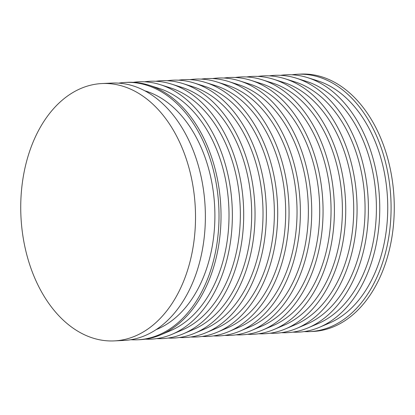 <?xml version="1.0" encoding="UTF-8"?>
<svg xmlns="http://www.w3.org/2000/svg" width="415" height="415" viewBox="0 0 415 415"><rect width="100%" height="100%" fill="white"/><g stroke="black" fill="none" stroke-linecap="round" stroke-linejoin="round"><path stroke-width="0.62" d="M114.239 340.902L124.095 340.43A128.821 87.28 -92.7 0 0 163.749 323.908A128.821 87.28 -92.7 0 0 201.197 177.07A128.821 87.28 -92.7 0 0 111.868 83.078L102.012 83.545A128.821 87.28 -92.7 0 0 62.359 100.072A128.821 87.28 -92.7 0 0 24.91 246.904A128.821 87.28 -92.7 0 0 114.239 340.902A128.821 87.28 -92.7 0 0 153.892 324.374A128.821 87.28 -92.7 0 0 191.341 177.542A128.821 87.28 -92.7 0 0 102.012 83.545M156.123 329.635A122.752 83.166 -92.7 0 0 175.234 317.973A122.752 83.166 -92.7 0 0 213.3 191.746A122.752 83.166 -92.7 0 0 144.768 90.786M130.901 339.714A128.821 87.28 -92.7 0 0 137.739 339.781L139.751 339.688A128.821 87.28 -92.7 0 0 160.75 334.827A128.821 87.28 -92.7 0 0 179.405 323.161A128.821 87.28 -92.7 0 0 219.494 191.766A128.821 87.28 -92.7 0 0 148.886 85.184A128.821 87.28 -92.7 0 0 127.519 82.331L125.512 82.429A128.821 87.28 -92.7 0 0 118.706 83.145M137.739 339.781A128.821 87.28 -92.7 0 0 177.392 323.259A128.821 87.28 -92.7 0 0 214.84 176.422A128.821 87.28 -92.7 0 0 125.512 82.429M160.75 334.827L170.513 330.682A125.034 84.712 -92.7 0 0 188.618 319.358A125.034 84.712 -92.7 0 0 227.529 191.829A125.034 84.712 -92.7 0 0 158.997 88.385L148.886 85.184M145.406 339.148A128.821 87.28 -92.7 0 0 172.085 334.288A128.821 87.28 -92.7 0 0 190.739 322.621A128.821 87.28 -92.7 0 0 230.828 191.227A128.821 87.28 -92.7 0 0 160.221 84.644A128.821 87.28 -92.7 0 0 133.199 82.336M172.085 334.288L181.848 330.143A125.034 84.712 -92.7 0 0 199.952 318.819A125.034 84.712 -92.7 0 0 238.864 191.289A125.034 84.712 -92.7 0 0 170.332 87.845L160.221 84.644M156.746 338.609A128.821 87.28 -92.7 0 0 183.425 333.748A128.821 87.28 -92.7 0 0 202.079 322.087A128.821 87.28 -92.7 0 0 242.168 190.687A128.821 87.28 -92.7 0 0 171.561 84.105A128.821 87.28 -92.7 0 0 144.539 81.797M183.425 333.748L193.188 329.603A125.034 84.712 -92.7 0 0 211.292 318.284A125.034 84.712 -92.7 0 0 250.204 190.75A125.034 84.712 -92.7 0 0 181.671 87.306L171.561 84.105M168.08 338.069A128.821 87.28 -92.7 0 0 194.76 333.209A128.821 87.28 -92.7 0 0 213.414 321.547A128.821 87.28 -92.7 0 0 253.503 190.148A128.821 87.28 -92.7 0 0 182.896 83.565A128.821 87.28 -92.7 0 0 155.874 81.257M194.76 333.209L204.522 329.064A125.034 84.712 -92.7 0 0 222.627 317.745A125.034 84.712 -92.7 0 0 261.538 190.21A125.034 84.712 -92.7 0 0 193.006 86.766L182.896 83.565M179.42 337.53A128.821 87.28 -92.7 0 0 206.099 332.669A128.821 87.28 -92.7 0 0 224.754 321.008A128.821 87.28 -92.7 0 0 264.843 189.608A128.821 87.28 -92.7 0 0 194.236 83.026A128.821 87.28 -92.7 0 0 167.214 80.718M206.099 332.669L215.862 328.524A125.034 84.712 -92.7 0 0 233.967 317.205A125.034 84.712 -92.7 0 0 272.878 189.676A125.034 84.712 -92.7 0 0 204.346 86.227L194.236 83.026M190.755 336.99A128.821 87.28 -92.7 0 0 217.434 332.13A128.821 87.28 -92.7 0 0 236.088 320.468A128.821 87.28 -92.7 0 0 276.177 189.069A128.821 87.28 -92.7 0 0 205.57 82.486A128.821 87.28 -92.7 0 0 178.549 80.178M217.434 332.13L227.197 327.985A125.034 84.712 -92.7 0 0 245.301 316.666A125.034 84.712 -92.7 0 0 284.213 189.136A125.034 84.712 -92.7 0 0 215.681 85.687L205.57 82.486M202.095 336.451A128.821 87.28 -92.7 0 0 228.774 331.595A128.821 87.28 -92.7 0 0 247.428 319.929A128.821 87.28 -92.7 0 0 287.517 188.529A128.821 87.28 -92.7 0 0 216.905 81.947A128.821 87.28 -92.7 0 0 189.888 79.644M228.774 331.595L238.537 327.445A125.034 84.712 -92.7 0 0 256.641 316.126A125.034 84.712 -92.7 0 0 295.553 188.597A125.034 84.712 -92.7 0 0 227.021 85.148L216.905 81.947M213.429 335.911A128.821 87.28 -92.7 0 0 240.109 331.056A128.821 87.28 -92.7 0 0 258.763 319.389A128.821 87.28 -92.7 0 0 298.852 187.995A128.821 87.28 -92.7 0 0 228.245 81.407A128.821 87.28 -92.7 0 0 201.223 79.104M240.109 331.056L249.872 326.911A125.034 84.712 -92.7 0 0 267.976 315.587A125.034 84.712 -92.7 0 0 306.887 188.057A125.034 84.712 -92.7 0 0 238.355 84.613L228.245 81.407M224.769 335.377A128.821 87.28 -92.7 0 0 251.449 330.516A128.821 87.28 -92.7 0 0 270.103 318.85A128.821 87.28 -92.7 0 0 310.192 187.456A128.821 87.28 -92.7 0 0 239.579 80.873A128.821 87.28 -92.7 0 0 212.563 78.565M251.449 330.516L261.211 326.372A125.034 84.712 -92.7 0 0 279.316 315.047A125.034 84.712 -92.7 0 0 318.227 187.518A125.034 84.712 -92.7 0 0 249.695 84.074L239.579 80.873M236.104 334.838A128.821 87.28 -92.7 0 0 262.783 329.977A128.821 87.28 -92.7 0 0 281.437 318.31A128.821 87.28 -92.7 0 0 321.526 186.916A128.821 87.28 -92.7 0 0 250.919 80.334A128.821 87.28 -92.7 0 0 223.898 78.025M262.783 329.977L272.546 325.832A125.034 84.712 -92.7 0 0 290.65 314.508A125.034 84.712 -92.7 0 0 329.562 186.978A125.034 84.712 -92.7 0 0 261.03 83.534L250.919 80.334M247.444 334.298A128.821 87.28 -92.7 0 0 274.123 329.437A128.821 87.28 -92.7 0 0 292.777 317.776A128.821 87.28 -92.7 0 0 332.866 186.376A128.821 87.28 -92.7 0 0 262.254 79.794A128.821 87.28 -92.7 0 0 235.238 77.486M274.123 329.437L283.881 325.293A125.034 84.712 -92.7 0 0 301.99 313.973A125.034 84.712 -92.7 0 0 340.902 186.439A125.034 84.712 -92.7 0 0 272.37 82.995L262.254 79.794M258.778 333.759A128.821 87.28 -92.7 0 0 285.458 328.898A128.821 87.28 -92.7 0 0 304.112 317.236A128.821 87.28 -92.7 0 0 344.201 185.837A128.821 87.28 -92.7 0 0 273.594 79.255A128.821 87.28 -92.7 0 0 246.572 76.946M285.458 328.898L295.221 324.753A125.034 84.712 -92.7 0 0 313.325 313.434A125.034 84.712 -92.7 0 0 352.236 185.904A125.034 84.712 -92.7 0 0 283.704 82.455L273.594 79.255M270.118 333.219A128.821 87.28 -92.7 0 0 296.798 328.358A128.821 87.28 -92.7 0 0 315.452 316.697A128.821 87.28 -92.7 0 0 355.541 185.298A128.821 87.28 -92.7 0 0 284.929 78.715A128.821 87.28 -92.7 0 0 257.912 76.407M296.798 328.358L306.555 324.214A125.034 84.712 -92.7 0 0 324.665 312.894A125.034 84.712 -92.7 0 0 363.576 185.365A125.034 84.712 -92.7 0 0 295.044 81.916L284.929 78.715M281.453 332.68A128.821 87.28 -92.7 0 0 308.132 327.824A128.821 87.28 -92.7 0 0 326.787 316.157A128.821 87.28 -92.7 0 0 366.876 184.758A128.821 87.28 -92.7 0 0 296.269 78.176A128.821 87.28 -92.7 0 0 269.247 75.872M308.132 327.824L317.895 323.674A125.034 84.712 -92.7 0 0 336 312.355A125.034 84.712 -92.7 0 0 374.911 184.825A125.034 84.712 -92.7 0 0 306.379 81.376L296.269 78.176M292.793 332.14A128.821 87.28 -92.7 0 0 319.472 327.285A128.821 87.28 -92.7 0 0 338.126 315.618A128.821 87.28 -92.7 0 0 378.215 184.219A128.821 87.28 -92.7 0 0 307.603 77.636A128.821 87.28 -92.7 0 0 280.587 75.333M319.472 327.285L329.23 323.14A125.034 84.712 -92.7 0 0 347.339 311.815A125.034 84.712 -92.7 0 0 386.251 184.286A125.034 84.712 -92.7 0 0 317.719 80.837L307.603 77.636M304.128 331.601A128.821 87.28 -92.7 0 0 309.808 331.606A128.821 87.28 -92.7 0 0 349.461 315.078A128.821 87.28 -92.7 0 0 386.91 168.246A128.821 87.28 -92.7 0 0 297.581 74.249A128.821 87.28 -92.7 0 0 291.921 74.793M309.808 331.606L312.988 331.455A128.821 87.28 -92.7 0 0 352.641 314.928A128.821 87.28 -92.7 0 0 390.09 168.096A128.821 87.28 -92.7 0 0 300.761 74.098L297.581 74.249"/></g></svg>
